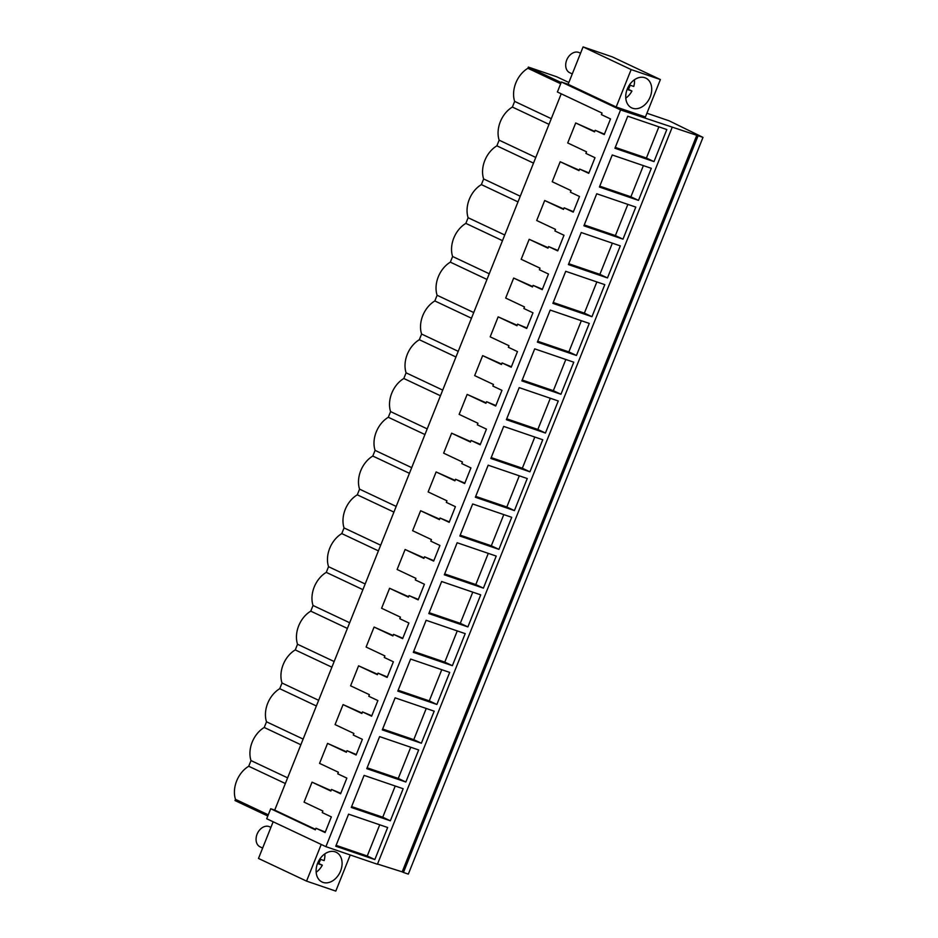 <?xml version="1.0" encoding="UTF-8"?>
<svg xmlns="http://www.w3.org/2000/svg" width="938" height="938" viewBox="0 0 938 938"><rect width="100%" height="100%" fill="white"/><g stroke="black" fill="none" stroke-linecap="round" stroke-linejoin="round"><path stroke-width="1.41" d="M568.123 84.303L583.084 46.9L612.326 56.89L660.387 79.554L645.426 116.957L616.184 106.979L568.123 84.303L561.381 82.005L620.581 109.922L325.908 846.662L266.709 818.733L270.707 808.744L315.356 829.813L315.989 828.231L325.099 832.534L331.349 816.881L322.25 812.589L322.871 811.018L304.064 802.142L312.049 782.163L330.868 791.027L331.501 789.456L340.6 793.759L346.861 778.106L337.75 773.815L338.384 772.244L319.565 763.368L327.561 743.388L346.38 752.253L347.001 750.681L356.112 754.984L362.373 739.332L353.263 735.04L353.896 733.469L335.077 724.593L343.074 704.602L361.88 713.478L362.514 711.907L371.624 716.198L377.885 700.557L368.775 696.266L369.408 694.683L350.589 685.819L358.586 665.828L377.393 674.703L378.026 673.132L387.136 677.424L393.385 661.782L384.287 657.479L384.908 655.908L366.101 647.044L374.086 627.053L392.905 635.929L393.538 634.358L402.637 638.649L408.898 623.008L399.787 618.705L400.42 617.134L381.602 608.258L389.598 588.278L408.417 597.154L409.038 595.583L418.149 599.874L424.41 584.233L415.3 579.93L415.933 578.359L397.114 569.483L405.11 549.504L423.917 558.38L424.551 556.809L433.661 561.1L439.922 545.459L430.812 541.156L431.445 539.585L412.626 530.709L420.623 510.729L439.43 519.605L440.063 518.034L449.173 522.325L455.422 506.672L446.324 502.381L446.945 500.81L428.138 491.934L436.123 471.955L454.942 480.831L455.575 479.259L464.673 483.551L470.935 467.898L461.824 463.607L462.457 462.035L443.639 453.16L451.635 433.18L470.454 442.056L471.075 440.473L480.186 444.776L486.447 429.123L477.336 424.832L477.97 423.261L459.151 414.385L467.147 394.406L485.954 403.281L486.588 401.699L495.698 406.002L501.959 390.349L492.849 386.057L493.47 384.486L474.663 375.61L482.648 355.631L501.467 364.507L502.1 362.924L511.21 367.227L517.459 351.574L508.361 347.283L508.982 345.712L490.175 336.836L498.16 316.856L516.979 325.721L517.612 324.149L526.71 328.452L532.972 312.8L523.861 308.508L524.494 306.937L505.676 298.061L513.672 278.07L532.491 286.946L533.112 285.375L542.223 289.666L548.484 274.025L539.373 269.734L540.007 268.151L521.188 259.287L529.184 239.296L547.991 248.171L548.624 246.6L557.735 250.892L563.996 235.25L554.886 230.947L555.507 229.376L536.7 220.512L544.685 200.521L563.504 209.397L564.137 207.826L573.247 212.117L579.496 196.476L570.398 192.173L571.019 190.602L552.212 181.726L556.199 171.736L560.197 161.746L579.016 170.622L579.649 169.051L588.747 173.342L595.009 157.701L585.898 153.398L586.531 151.827L567.713 142.951L575.709 122.972L594.528 131.848L595.149 130.276L604.26 134.568L610.521 118.927L601.41 114.624L602.044 113.052L557.383 91.994L561.381 82.005M646.927 113.228L669.122 120.814L702.996 137.382L620.581 109.922M321.218 844.446L306.55 881.11L258.489 858.446L273.157 821.77M561.229 93.8L274.717 810.115L270.707 808.744M672.1 127.521L377.428 864.261L325.908 846.662M666.824 129.55L627.757 116.206L614.929 148.263L653.997 161.606L666.824 129.55M496.225 556.082L457.158 542.739L444.331 574.795L483.398 588.138L496.225 556.082M428.818 613.569L441.646 581.513L480.713 594.856L467.886 626.912L428.818 613.569M475.355 497.246L488.17 465.189L527.238 478.532L514.423 510.589L475.355 497.246M498.91 549.363L459.843 536.02L472.658 503.964L511.726 517.307L498.91 549.363L491.324 545.787L503.788 514.599M382.294 729.893L395.121 697.837L434.188 711.18L421.361 743.236L382.294 729.893M418.676 749.954L379.609 736.611L366.781 768.668L405.849 782.011L418.676 749.954M465.201 633.631L426.133 620.288L413.318 652.344L452.386 665.687L465.201 633.631M436.874 704.461L449.689 672.405L410.621 659.062L397.806 691.118L436.874 704.461L429.287 700.885L441.763 669.697M607.472 277.929L620.299 245.873L581.232 232.53L568.405 264.586L607.472 277.929L599.886 274.353L612.362 243.165M591.96 316.704L552.892 303.361L565.72 271.305L604.787 284.648L591.96 316.704L584.374 313.128L596.849 281.939M638.485 200.38L599.417 187.037L612.244 154.981L651.312 168.324L638.485 200.38L630.899 196.804L643.374 165.616M622.984 239.155L635.8 207.099L596.732 193.756L583.917 225.812L622.984 239.155L615.387 235.579L627.862 204.39M545.435 433.039L506.368 419.696L519.195 387.629L558.262 400.972L545.435 433.039L537.849 429.452L550.325 398.263M490.855 458.471L503.683 426.403L542.75 439.758L529.923 471.814L490.855 458.471M537.38 342.136L550.207 310.079L589.275 323.422L576.46 355.479L537.38 342.136M573.763 362.197L534.695 348.854L521.88 380.91L560.947 394.265L573.763 362.197M390.349 820.797L403.164 788.729L364.096 775.386L351.281 807.442L390.349 820.797L382.751 817.209L395.226 786.021M374.837 859.571L387.652 827.504L348.584 814.161L335.769 846.228L374.837 859.571L367.25 855.984L379.726 824.795M696.864 135.119L402.191 871.859L377.51 864.05M698.118 135.717L403.446 872.457L402.191 871.859M403.446 872.457L408.323 874.122L702.996 137.382M660.387 79.554L631.145 69.576L583.084 46.9M616.184 106.979L631.145 69.576M632.622 108.245A16.462 12.077 115.3 0 0 649.94 97.517A16.462 12.077 115.3 0 0 645.754 78.088A16.462 12.077 115.3 0 0 644.828 77.713A16.462 12.077 115.3 0 0 627.522 88.442A16.462 12.077 115.3 0 0 631.708 107.882A16.462 12.077 115.3 0 0 632.622 108.245M274.717 810.115L315.531 829.368M315.989 828.231L325.275 832.088M312.049 782.163L331.044 790.593M331.501 789.456L340.775 793.314M327.561 743.388L346.556 751.819M347.001 750.681L356.288 754.539M343.074 704.602L362.056 713.044M362.514 711.907L371.8 715.764M358.586 665.828L377.568 674.27M378.026 673.132L387.312 676.99M374.086 627.053L393.081 635.495M393.538 634.358L402.812 638.215M389.598 588.278L408.593 596.72M409.038 595.583L418.325 599.441M405.11 549.504L424.093 557.934M424.551 556.809L433.837 560.666M420.623 510.729L439.605 519.16M440.063 518.034L449.349 521.891M436.123 471.955L455.118 480.385M455.575 479.259L464.849 483.105M451.635 433.18L470.63 441.61M471.075 440.473L480.362 444.331M467.147 394.406L486.13 402.836M486.588 401.699L495.874 405.556M482.648 355.631L501.642 364.061M502.1 362.924L511.386 366.781M498.16 316.856L517.155 325.287M517.612 324.149L526.886 328.007M513.672 278.07L532.667 286.512M533.112 285.375L542.399 289.232M529.184 239.296L548.167 247.738M548.624 246.6L557.911 250.458M544.685 200.521L563.679 208.963M564.137 207.826L573.423 211.683M560.197 161.746L579.192 170.188M579.649 169.051L588.923 172.909M575.709 122.972L594.704 131.414M595.149 130.276L604.435 134.134M267.799 816.013L235.004 800.548L235.485 799.352A24.294 17.822 -64.7 0 1 248.722 766.252L250.997 760.577A24.294 17.822 -64.7 0 1 264.235 727.478L266.509 721.803A24.294 17.822 -64.7 0 1 279.747 688.691L282.01 683.028A24.294 17.822 -64.7 0 1 295.259 649.917L297.522 644.254A24.294 17.822 -64.7 0 1 310.759 611.142L313.034 605.479A24.294 17.822 -64.7 0 1 326.272 572.368L328.546 566.704A24.294 17.822 -64.7 0 1 341.784 533.593L344.047 527.918A24.294 17.822 -64.7 0 1 357.296 494.818L359.559 489.144A24.294 17.822 -64.7 0 1 372.796 456.044L375.071 450.369A24.294 17.822 -64.7 0 1 388.309 417.269L390.583 411.594A24.294 17.822 -64.7 0 1 403.821 378.495L406.084 372.82A24.294 17.822 -64.7 0 1 419.333 339.72L421.596 334.045A24.294 17.822 -64.7 0 1 434.833 300.946L437.108 295.271A24.294 17.822 -64.7 0 1 450.346 262.159L452.608 256.496A24.294 17.822 -64.7 0 1 465.858 223.385L468.121 217.722A24.294 17.822 -64.7 0 1 481.37 184.61L483.633 178.947A24.294 17.822 -64.7 0 1 496.87 145.836L499.145 140.172A24.294 17.822 -64.7 0 1 512.383 107.061L514.645 101.386L551.274 118.669M512.383 107.061L549.011 124.344M560.678 83.752L527.895 68.286L528.364 67.09L561.159 82.556M514.645 101.386A24.294 17.822 -64.7 0 1 527.895 68.286M528.364 67.09L556.75 76.787L568.85 82.474M653.997 161.606L646.411 158.03L615.281 147.395M646.411 158.03L658.886 126.841M306.55 881.11L335.792 891.1L350.249 854.975M322.989 882.388A16.462 12.077 115.3 0 0 340.306 871.66A16.462 12.077 115.3 0 0 336.121 852.232A16.462 12.077 115.3 0 0 335.206 851.856A16.462 12.077 115.3 0 0 317.888 862.585A16.462 12.077 115.3 0 0 322.074 882.013A16.462 12.077 115.3 0 0 322.989 882.388M235.485 799.352L268.28 814.817M285.351 783.523L248.722 766.252M250.997 760.577L287.626 777.848M367.25 855.984L336.109 845.349M499.145 140.172L535.774 157.443M496.87 145.836L533.499 163.118M630.899 196.804L599.769 186.17M483.633 178.947L520.262 196.218M481.37 184.61L517.999 201.893M615.387 235.579L584.257 224.944M468.121 217.722L504.75 234.992M465.858 223.385L502.487 240.667M599.886 274.353L568.756 263.719M452.608 256.496L489.249 273.767M450.346 262.159L486.974 279.442M584.374 313.128L553.244 302.493M437.108 295.271L473.737 312.542M434.833 300.946L471.462 318.216M576.46 355.479L568.862 351.902L581.337 320.714M568.862 351.902L537.732 341.268M421.596 334.045L458.225 351.328M419.333 339.72L455.962 356.991M560.947 394.265L553.35 390.677L565.825 359.489M553.35 390.677L522.22 380.042M406.084 372.82L442.713 390.102M403.821 378.495L440.45 395.766M537.849 429.452L506.719 418.817M390.583 411.594L427.212 428.877M388.309 417.269L424.937 434.54M529.923 471.814L522.337 468.226L534.812 437.038M522.337 468.226L491.207 457.603M375.071 450.369L411.7 467.652M372.796 456.044L409.425 473.315M514.423 510.589L506.825 507.012L519.3 475.812M506.825 507.012L475.695 496.378M359.559 489.144L396.188 506.426M357.296 494.818L393.925 512.101M491.324 545.787L460.183 535.152M344.047 527.918L380.676 545.201M341.784 533.593L378.413 550.876M483.398 588.138L475.812 584.562L488.288 553.373M475.812 584.562L444.682 573.927M328.546 566.704L365.175 583.975M326.272 572.368L362.9 589.65M467.886 626.912L460.3 623.336L472.775 592.148M460.3 623.336L429.17 612.702M313.034 605.479L349.663 622.75M310.759 611.142L347.388 628.425M452.386 665.687L444.788 662.111L457.263 630.922M444.788 662.111L413.658 651.476M297.522 644.254L334.151 661.525M295.259 649.917L331.888 667.199M429.287 700.885L398.146 690.251M282.01 683.028L318.639 700.299M279.747 688.691L316.376 705.974M421.361 743.236L413.775 739.66L426.251 708.471M413.775 739.66L382.645 729.025M266.509 721.803L303.138 739.074M264.235 727.478L300.864 744.749M405.849 782.011L398.263 778.434L410.738 747.246M398.263 778.434L367.133 767.8M382.751 817.209L351.621 806.574M572.274 73.926L569.729 72.73A11.115 8.161 -64.7 0 1 569.647 55.412A11.115 8.161 -64.7 0 1 579.215 52.622L580.54 53.243M629.421 84.959L633.783 86.448A16.462 12.077 -64.7 0 0 634.463 79.742M625.798 98.115A16.462 12.077 -64.7 0 0 628.659 95.629A16.462 12.077 -64.7 0 0 631.942 91.033L627.135 89.391M630.113 85.206A16.462 12.077 -64.7 0 1 628.401 89.356L627.299 88.981M631.942 91.033L628.401 89.356M262.64 848.069L260.096 846.862A11.115 8.161 -64.7 0 1 260.014 829.555A11.115 8.161 -64.7 0 1 269.581 826.765L270.906 827.386M319.788 859.102L324.149 860.592A16.462 12.077 -64.7 0 0 324.829 853.873M316.165 872.246A16.462 12.077 -64.7 0 0 319.026 869.76A16.462 12.077 -64.7 0 0 322.309 865.164L317.501 863.523M320.479 859.337A16.462 12.077 -64.7 0 1 318.768 863.499L317.665 863.124M322.309 865.164L318.768 863.499"/></g></svg>
